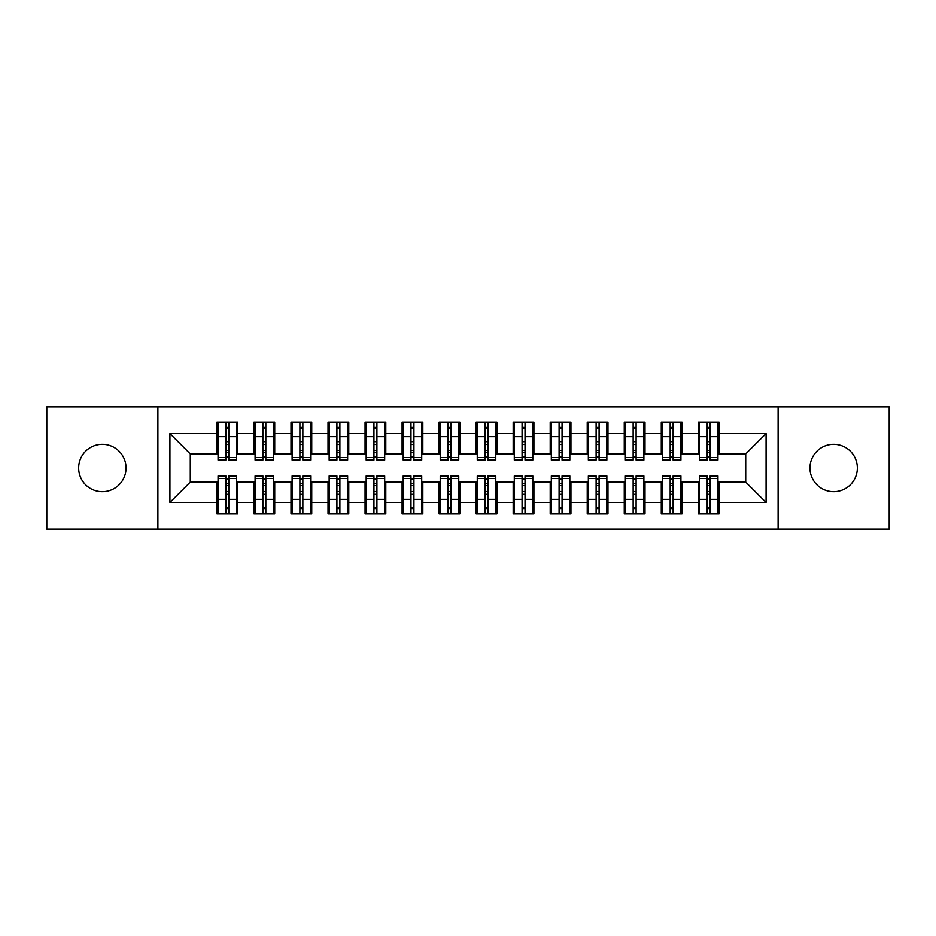 <?xml version="1.0" encoding="UTF-8"?>
<svg xmlns="http://www.w3.org/2000/svg" width="936" height="936" viewBox="0 0 936 936"><rect width="100%" height="100%" fill="white"/><g stroke="black" fill="none" stroke-linecap="round" stroke-linejoin="round"><path stroke-width="1.4" d="M833.66 444.307A23.692 23.692 0 0 0 809.956 468A23.692 23.692 0 0 0 833.66 491.692A23.692 23.692 0 0 0 857.353 468A23.692 23.692 0 0 0 833.66 444.307M102.34 444.307A23.692 23.692 0 0 0 78.647 468A23.692 23.692 0 0 0 102.34 491.692A23.692 23.692 0 0 0 126.044 468A23.692 23.692 0 0 0 102.34 444.307M778.108 529.097L889.2 529.097L889.2 406.903L778.108 406.903L778.108 529.097L157.891 529.097L157.891 406.903L46.8 406.903L46.8 529.097L157.891 529.097M707.207 444.483L710.167 444.483L707.207 444.483M710.167 491.517L707.207 491.517L710.167 491.517M670.176 444.483L673.136 444.483L670.176 444.483M673.136 491.517L670.176 491.517L673.136 491.517M633.145 444.483L636.106 444.483L633.145 444.483M636.106 491.517L633.145 491.517L636.106 491.517M596.115 444.483L599.087 444.483L596.115 444.483M599.087 491.517L596.115 491.517L599.087 491.517M559.085 444.483L562.056 444.483L559.085 444.483M562.056 491.517L559.085 491.517L562.056 491.517M522.066 444.483L525.026 444.483L522.066 444.483M525.026 491.517L522.066 491.517L525.026 491.517M485.035 444.483L487.995 444.483L485.035 444.483M487.995 491.517L485.035 491.517L487.995 491.517M448.005 444.483L450.965 444.483L448.005 444.483M450.965 491.517L448.005 491.517L450.965 491.517M410.974 444.483L413.934 444.483L410.974 444.483M413.934 491.517L410.974 491.517L413.934 491.517M373.944 444.483L376.915 444.483L373.944 444.483M376.915 491.517L373.944 491.517L376.915 491.517M336.913 444.483L339.885 444.483L336.913 444.483M339.885 491.517L336.913 491.517L339.885 491.517M299.894 444.483L302.855 444.483L299.894 444.483M302.855 491.517L299.894 491.517L302.855 491.517M262.864 444.483L265.824 444.483L262.864 444.483M265.824 491.517L262.864 491.517L265.824 491.517M778.108 406.903L157.891 406.903M218.053 453.925L190.289 453.925L169.919 433.567L169.919 502.433L216.941 502.433L216.941 513.911L237.685 513.911L237.685 502.433L253.972 502.433L253.972 513.911L274.716 513.911L274.716 502.433L291.002 502.433L291.002 513.911L311.735 513.911L311.735 502.433L328.033 502.433L328.033 513.911L348.765 513.911L348.765 502.433L365.063 502.433L365.063 513.911L385.796 513.911L385.796 502.433L402.094 502.433L402.094 513.911L422.826 513.911L422.826 502.433L439.113 502.433L439.113 513.911L459.857 513.911L459.857 502.433L476.143 502.433L476.143 513.911L496.887 513.911L496.887 502.433L513.174 502.433L513.174 513.911L533.906 513.911L533.906 502.433L550.204 502.433L550.204 513.911L570.937 513.911L570.937 502.433L587.235 502.433L587.235 513.911L607.967 513.911L607.967 502.433L624.265 502.433L624.265 513.911L644.998 513.911L644.998 502.433L661.284 502.433L661.284 513.911L682.028 513.911L682.028 502.433L698.314 502.433L698.314 513.911L719.059 513.911L719.059 482.075L745.711 482.075L745.711 453.925L717.947 453.925M169.919 433.567L216.941 433.567L216.941 453.925M745.711 453.925L766.081 433.567L719.059 433.567L719.059 422.089L698.314 422.089L698.314 433.567L682.028 433.567L682.028 422.089L661.284 422.089L661.284 433.567L644.998 433.567L644.998 422.089L624.265 422.089L624.265 433.567L607.967 433.567L607.967 422.089L587.235 422.089L587.235 433.567L570.937 433.567L570.937 422.089L550.204 422.089L550.204 433.567L533.906 433.567L533.906 422.089L513.174 422.089L513.174 433.567L496.887 433.567L496.887 422.089L476.143 422.089L476.143 433.567L459.857 433.567L459.857 422.089L439.113 422.089L439.113 433.567L422.826 433.567L422.826 422.089L402.094 422.089L402.094 433.567L385.796 433.567L385.796 422.089L365.063 422.089L365.063 433.567L348.765 433.567L348.765 422.089L328.033 422.089L328.033 433.567L311.735 433.567L311.735 422.089L291.002 422.089L291.002 433.567L274.716 433.567L274.716 422.089L253.972 422.089L253.972 433.567L237.685 433.567L237.685 422.089L216.941 422.089L216.941 433.567M766.081 433.567L766.081 502.433L719.059 502.433M682.028 502.433L682.028 482.075L699.426 482.075M698.314 502.433L698.314 482.075M719.059 433.567L719.059 453.925M644.998 502.433L644.998 482.075L662.395 482.075M661.284 502.433L661.284 482.075M698.314 433.567L698.314 453.925L680.917 453.925M682.028 433.567L682.028 453.925M607.967 502.433L607.967 482.075L625.377 482.075M624.265 502.433L624.265 482.075M661.284 433.567L661.284 453.925L643.886 453.925M644.998 433.567L644.998 453.925M570.937 502.433L570.937 482.075L588.346 482.075M587.235 502.433L587.235 482.075M624.265 433.567L624.265 453.925L606.856 453.925M607.967 433.567L607.967 453.925M533.906 502.433L533.906 482.075L551.316 482.075M550.204 502.433L550.204 482.075M587.235 433.567L587.235 453.925L569.825 453.925M570.937 433.567L570.937 453.925M496.887 502.433L496.887 482.075L514.285 482.075M513.174 502.433L513.174 482.075M550.204 433.567L550.204 453.925L532.795 453.925M533.906 433.567L533.906 453.925M459.857 502.433L459.857 482.075L477.255 482.075M476.143 502.433L476.143 482.075M513.174 433.567L513.174 453.925L495.776 453.925M496.887 433.567L496.887 453.925M422.826 502.433L422.826 482.075L440.224 482.075M439.113 502.433L439.113 482.075M476.143 433.567L476.143 453.925L458.745 453.925M459.857 433.567L459.857 453.925M385.796 502.433L385.796 482.075L403.205 482.075M402.094 502.433L402.094 482.075M439.113 433.567L439.113 453.925L421.715 453.925M422.826 433.567L422.826 453.925M348.765 502.433L348.765 482.075L366.175 482.075M365.063 502.433L365.063 482.075M402.094 433.567L402.094 453.925L384.684 453.925M385.796 433.567L385.796 453.925M311.735 502.433L311.735 482.075L329.144 482.075M328.033 502.433L328.033 482.075M365.063 433.567L365.063 453.925L347.654 453.925M348.765 433.567L348.765 453.925M274.716 502.433L274.716 482.075L292.114 482.075M291.002 502.433L291.002 482.075M328.033 433.567L328.033 453.925L310.623 453.925M311.735 433.567L311.735 453.925M237.685 502.433L237.685 482.075L255.083 482.075M253.972 502.433L253.972 482.075M291.002 433.567L291.002 453.925L273.604 453.925M274.716 433.567L274.716 453.925M225.833 444.483L228.793 444.483L225.833 444.483M228.793 491.517L225.833 491.517L228.793 491.517M169.919 502.433L190.289 482.075L218.053 482.075M216.941 502.433L216.941 482.075M253.972 433.567L253.972 453.925L236.574 453.925M237.685 433.567L237.685 453.925M190.289 453.925L190.289 482.075M699.426 453.925L698.314 453.925M662.395 453.925L661.284 453.925M625.377 453.925L624.265 453.925M588.346 453.925L587.235 453.925M551.316 453.925L550.204 453.925M514.285 453.925L513.174 453.925M477.255 453.925L476.143 453.925M440.224 453.925L439.113 453.925M403.205 453.925L402.094 453.925M366.175 453.925L365.063 453.925M329.144 453.925L328.033 453.925M292.114 453.925L291.002 453.925M255.083 453.925L253.972 453.925M236.574 482.075L237.685 482.075M273.604 482.075L274.716 482.075M310.623 482.075L311.735 482.075M347.654 482.075L348.765 482.075M384.684 482.075L385.796 482.075M421.715 482.075L422.826 482.075M458.745 482.075L459.857 482.075M495.776 482.075L496.887 482.075M532.795 482.075L533.906 482.075M569.825 482.075L570.937 482.075M606.856 482.075L607.967 482.075M643.886 482.075L644.998 482.075M680.917 482.075L682.028 482.075M717.947 482.075L719.059 482.075M766.081 502.433L745.711 482.075M218.053 422.452L236.574 422.452L218.053 422.452L218.053 460.044L225.833 460.044L225.833 422.592L236.574 422.651L236.574 460.044L228.793 460.044L228.793 422.651M225.833 427.413L228.793 427.413M225.833 456.932L228.793 456.932M228.793 452.275L225.833 452.275M225.833 450.462L228.793 450.462M237.685 439.674L236.574 439.674M237.685 444.483L236.574 444.483M218.053 439.674L216.941 439.674M218.053 444.483L216.941 444.483M236.574 513.548L218.053 513.548L236.574 513.548L236.574 475.956L228.793 475.956L228.793 513.408L218.053 513.349L218.053 475.956L225.833 475.956L225.833 513.349M228.793 508.587L225.833 508.587M228.793 479.068L225.833 479.068M225.833 483.725L228.793 483.725M228.793 485.538L225.833 485.538M216.941 496.326L218.053 496.326M216.941 491.517L218.053 491.517M236.574 496.326L237.685 496.326M236.574 491.517L237.685 491.517M255.083 422.452L273.604 422.452L255.083 422.452L255.083 460.044L262.864 460.044L262.864 422.592L273.604 422.651L273.604 460.044L265.824 460.044L265.824 422.651M262.864 427.413L265.824 427.413M262.864 456.932L265.824 456.932M265.824 452.275L262.864 452.275M262.864 450.462L265.824 450.462M274.716 439.674L273.604 439.674M274.716 444.483L273.604 444.483M255.083 439.674L253.972 439.674M255.083 444.483L253.972 444.483M292.114 422.452L310.623 422.452L292.114 422.452L292.114 460.044L299.894 460.044L299.894 422.592L310.623 422.651L310.623 460.044L302.855 460.044L302.855 422.651M299.894 427.413L302.855 427.413M299.894 456.932L302.855 456.932M302.855 452.275L299.894 452.275M299.894 450.462L302.855 450.462M311.735 439.674L310.623 439.674M311.735 444.483L310.623 444.483M292.114 439.674L291.002 439.674M292.114 444.483L291.002 444.483M329.144 422.452L347.654 422.452L329.144 422.452L329.144 460.044L336.913 460.044L336.913 422.592L347.654 422.651L347.654 460.044L339.885 460.044L339.885 422.651M336.913 427.413L339.885 427.413M336.913 456.932L339.885 456.932M339.885 452.275L336.913 452.275M336.913 450.462L339.885 450.462M348.765 439.674L347.654 439.674M348.765 444.483L347.654 444.483M329.144 439.674L328.033 439.674M329.144 444.483L328.033 444.483M366.175 422.452L384.684 422.452L366.175 422.452L366.175 460.044L373.944 460.044L373.944 422.592L384.684 422.651L384.684 460.044L376.915 460.044L376.915 422.651M373.944 427.413L376.915 427.413M373.944 456.932L376.915 456.932M376.915 452.275L373.944 452.275M373.944 450.462L376.915 450.462M385.796 439.674L384.684 439.674M385.796 444.483L384.684 444.483M366.175 439.674L365.063 439.674M366.175 444.483L365.063 444.483M273.604 513.548L255.083 513.548L273.604 513.548L273.604 475.956L265.824 475.956L265.824 513.408L255.083 513.349L255.083 475.956L262.864 475.956L262.864 513.349M265.824 508.587L262.864 508.587M265.824 479.068L262.864 479.068M262.864 483.725L265.824 483.725M265.824 485.538L262.864 485.538M253.972 496.326L255.083 496.326M253.972 491.517L255.083 491.517M273.604 496.326L274.716 496.326M273.604 491.517L274.716 491.517M310.623 513.548L292.114 513.548L310.623 513.548L310.623 475.956L302.855 475.956L302.855 513.408L292.114 513.349L292.114 475.956L299.894 475.956L299.894 513.349M302.855 508.587L299.894 508.587M302.855 479.068L299.894 479.068M299.894 483.725L302.855 483.725M302.855 485.538L299.894 485.538M291.002 496.326L292.114 496.326M291.002 491.517L292.114 491.517M310.623 496.326L311.735 496.326M310.623 491.517L311.735 491.517M347.654 513.548L329.144 513.548L347.654 513.548L347.654 475.956L339.885 475.956L339.885 513.408L329.144 513.349L329.144 475.956L336.913 475.956L336.913 513.349M339.885 508.587L336.913 508.587M339.885 479.068L336.913 479.068M336.913 483.725L339.885 483.725M339.885 485.538L336.913 485.538M328.033 496.326L329.144 496.326M328.033 491.517L329.144 491.517M347.654 496.326L348.765 496.326M347.654 491.517L348.765 491.517M384.684 513.548L366.175 513.548L384.684 513.548L384.684 475.956L376.915 475.956L376.915 513.408L366.175 513.349L366.175 475.956L373.944 475.956L373.944 513.349M376.915 508.587L373.944 508.587M376.915 479.068L373.944 479.068M373.944 483.725L376.915 483.725M376.915 485.538L373.944 485.538M365.063 496.326L366.175 496.326M365.063 491.517L366.175 491.517M384.684 496.326L385.796 496.326M384.684 491.517L385.796 491.517M403.205 422.452L421.715 422.452L403.205 422.452L403.205 460.044L410.974 460.044L410.974 422.592L421.715 422.651L421.715 460.044L413.934 460.044L413.934 422.651M410.974 427.413L413.934 427.413M410.974 456.932L413.934 456.932M413.934 452.275L410.974 452.275M410.974 450.462L413.934 450.462M422.826 439.674L421.715 439.674M422.826 444.483L421.715 444.483M403.205 439.674L402.094 439.674M403.205 444.483L402.094 444.483M421.715 513.548L403.205 513.548L421.715 513.548L421.715 475.956L413.934 475.956L413.934 513.408L403.205 513.349L403.205 475.956L410.974 475.956L410.974 513.349M413.934 508.587L410.974 508.587M413.934 479.068L410.974 479.068M410.974 483.725L413.934 483.725M413.934 485.538L410.974 485.538M402.094 496.326L403.205 496.326M402.094 491.517L403.205 491.517M421.715 496.326L422.826 496.326M421.715 491.517L422.826 491.517M440.224 422.452L458.745 422.452L440.224 422.452L440.224 460.044L448.005 460.044L448.005 422.592L458.745 422.651L458.745 460.044L450.965 460.044L450.965 422.651M448.005 427.413L450.965 427.413M448.005 456.932L450.965 456.932M450.965 452.275L448.005 452.275M448.005 450.462L450.965 450.462M459.857 439.674L458.745 439.674M459.857 444.483L458.745 444.483M440.224 439.674L439.113 439.674M440.224 444.483L439.113 444.483M477.255 422.452L495.776 422.452L477.255 422.452L477.255 460.044L485.035 460.044L485.035 422.592L495.776 422.651L495.776 460.044L487.995 460.044L487.995 422.651M485.035 427.413L487.995 427.413M485.035 456.932L487.995 456.932M487.995 452.275L485.035 452.275M485.035 450.462L487.995 450.462M496.887 439.674L495.776 439.674M496.887 444.483L495.776 444.483M477.255 439.674L476.143 439.674M477.255 444.483L476.143 444.483M514.285 422.452L532.795 422.452L514.285 422.452L514.285 460.044L522.066 460.044L522.066 422.592L532.795 422.651L532.795 460.044L525.026 460.044L525.026 422.651M522.066 427.413L525.026 427.413M522.066 456.932L525.026 456.932M525.026 452.275L522.066 452.275M522.066 450.462L525.026 450.462M533.906 439.674L532.795 439.674M533.906 444.483L532.795 444.483M514.285 439.674L513.174 439.674M514.285 444.483L513.174 444.483M458.745 513.548L440.224 513.548L458.745 513.548L458.745 475.956L450.965 475.956L450.965 513.408L440.224 513.349L440.224 475.956L448.005 475.956L448.005 513.349M450.965 508.587L448.005 508.587M450.965 479.068L448.005 479.068M448.005 483.725L450.965 483.725M450.965 485.538L448.005 485.538M439.113 496.326L440.224 496.326M439.113 491.517L440.224 491.517M458.745 496.326L459.857 496.326M458.745 491.517L459.857 491.517M495.776 513.548L477.255 513.548L495.776 513.548L495.776 475.956L487.995 475.956L487.995 513.408L477.255 513.349L477.255 475.956L485.035 475.956L485.035 513.349M487.995 508.587L485.035 508.587M487.995 479.068L485.035 479.068M485.035 483.725L487.995 483.725M487.995 485.538L485.035 485.538M476.143 496.326L477.255 496.326M476.143 491.517L477.255 491.517M495.776 496.326L496.887 496.326M495.776 491.517L496.887 491.517M532.795 513.548L514.285 513.548L532.795 513.548L532.795 475.956L525.026 475.956L525.026 513.408L514.285 513.349L514.285 475.956L522.066 475.956L522.066 513.349M525.026 508.587L522.066 508.587M525.026 479.068L522.066 479.068M522.066 483.725L525.026 483.725M525.026 485.538L522.066 485.538M513.174 496.326L514.285 496.326M513.174 491.517L514.285 491.517M532.795 496.326L533.906 496.326M532.795 491.517L533.906 491.517M551.316 422.452L569.825 422.452L551.316 422.452L551.316 460.044L559.085 460.044L559.085 422.592L569.825 422.651L569.825 460.044L562.056 460.044L562.056 422.651M559.085 427.413L562.056 427.413M559.085 456.932L562.056 456.932M562.056 452.275L559.085 452.275M559.085 450.462L562.056 450.462M570.937 439.674L569.825 439.674M570.937 444.483L569.825 444.483M551.316 439.674L550.204 439.674M551.316 444.483L550.204 444.483M569.825 513.548L551.316 513.548L569.825 513.548L569.825 475.956L562.056 475.956L562.056 513.408L551.316 513.349L551.316 475.956L559.085 475.956L559.085 513.349M562.056 508.587L559.085 508.587M562.056 479.068L559.085 479.068M559.085 483.725L562.056 483.725M562.056 485.538L559.085 485.538M550.204 496.326L551.316 496.326M550.204 491.517L551.316 491.517M569.825 496.326L570.937 496.326M569.825 491.517L570.937 491.517M588.346 422.452L606.856 422.452L588.346 422.452L588.346 460.044L596.115 460.044L596.115 422.592L606.856 422.651L606.856 460.044L599.087 460.044L599.087 422.651M596.115 427.413L599.087 427.413M596.115 456.932L599.087 456.932M599.087 452.275L596.115 452.275M596.115 450.462L599.087 450.462M607.967 439.674L606.856 439.674M607.967 444.483L606.856 444.483M588.346 439.674L587.235 439.674M588.346 444.483L587.235 444.483M606.856 513.548L588.346 513.548L606.856 513.548L606.856 475.956L599.087 475.956L599.087 513.408L588.346 513.349L588.346 475.956L596.115 475.956L596.115 513.349M599.087 508.587L596.115 508.587M599.087 479.068L596.115 479.068M596.115 483.725L599.087 483.725M599.087 485.538L596.115 485.538M587.235 496.326L588.346 496.326M587.235 491.517L588.346 491.517M606.856 496.326L607.967 496.326M606.856 491.517L607.967 491.517M625.377 422.452L643.886 422.452L625.377 422.452L625.377 460.044L633.145 460.044L633.145 422.592L643.886 422.651L643.886 460.044L636.106 460.044L636.106 422.651M633.145 427.413L636.106 427.413M633.145 456.932L636.106 456.932M636.106 452.275L633.145 452.275M633.145 450.462L636.106 450.462M644.998 439.674L643.886 439.674M644.998 444.483L643.886 444.483M625.377 439.674L624.265 439.674M625.377 444.483L624.265 444.483M643.886 513.548L625.377 513.548L643.886 513.548L643.886 475.956L636.106 475.956L636.106 513.408L625.377 513.349L625.377 475.956L633.145 475.956L633.145 513.349M636.106 508.587L633.145 508.587M636.106 479.068L633.145 479.068M633.145 483.725L636.106 483.725M636.106 485.538L633.145 485.538M624.265 496.326L625.377 496.326M624.265 491.517L625.377 491.517M643.886 496.326L644.998 496.326M643.886 491.517L644.998 491.517M662.395 422.452L680.917 422.452L662.395 422.452L662.395 460.044L670.176 460.044L670.176 422.592L680.917 422.651L680.917 460.044L673.136 460.044L673.136 422.651M670.176 427.413L673.136 427.413M670.176 456.932L673.136 456.932M673.136 452.275L670.176 452.275M670.176 450.462L673.136 450.462M682.028 439.674L680.917 439.674M682.028 444.483L680.917 444.483M662.395 439.674L661.284 439.674M662.395 444.483L661.284 444.483M680.917 513.548L662.395 513.548L680.917 513.548L680.917 475.956L673.136 475.956L673.136 513.408L662.395 513.349L662.395 475.956L670.176 475.956L670.176 513.349M673.136 508.587L670.176 508.587M673.136 479.068L670.176 479.068M670.176 483.725L673.136 483.725M673.136 485.538L670.176 485.538M661.284 496.326L662.395 496.326M661.284 491.517L662.395 491.517M680.917 496.326L682.028 496.326M680.917 491.517L682.028 491.517M699.426 422.452L717.947 422.452L699.426 422.452L699.426 460.044L707.207 460.044L707.207 422.592L717.947 422.651L717.947 460.044L710.167 460.044L710.167 422.651M707.207 427.413L710.167 427.413M707.207 456.932L710.167 456.932M710.167 452.275L707.207 452.275M707.207 450.462L710.167 450.462M719.059 439.674L717.947 439.674M719.059 444.483L717.947 444.483M699.426 439.674L698.314 439.674M699.426 444.483L698.314 444.483M717.947 513.548L699.426 513.548L717.947 513.548L717.947 475.956L710.167 475.956L710.167 513.408L699.426 513.349L699.426 475.956L707.207 475.956L707.207 513.349M710.167 508.587L707.207 508.587M710.167 479.068L707.207 479.068M707.207 483.725L710.167 483.725M710.167 485.538L707.207 485.538M698.314 496.326L699.426 496.326M698.314 491.517L699.426 491.517M717.947 496.326L719.059 496.326M717.947 491.517L719.059 491.517M218.053 422.651L225.833 422.651M228.793 457.493L236.574 457.493M228.793 436.656L236.574 436.656M218.053 457.493L225.833 457.493M218.053 436.656L225.833 436.656M225.833 441.663L228.793 441.663M225.833 428.384L228.793 428.384M236.574 513.349L228.793 513.349M225.833 478.507L218.053 478.507M225.833 499.344L218.053 499.344M236.574 478.507L228.793 478.507M236.574 499.344L228.793 499.344M228.793 494.337L225.833 494.337M228.793 507.616L225.833 507.616M255.083 422.651L262.864 422.651M265.824 457.493L273.604 457.493M265.824 436.656L273.604 436.656M255.083 457.493L262.864 457.493M255.083 436.656L262.864 436.656M262.864 441.663L265.824 441.663M262.864 428.384L265.824 428.384M292.114 422.651L299.894 422.651M302.855 457.493L310.623 457.493M302.855 436.656L310.623 436.656M292.114 457.493L299.894 457.493M292.114 436.656L299.894 436.656M299.894 441.663L302.855 441.663M299.894 428.384L302.855 428.384M329.144 422.651L336.913 422.651M339.885 457.493L347.654 457.493M339.885 436.656L347.654 436.656M329.144 457.493L336.913 457.493M329.144 436.656L336.913 436.656M336.913 441.663L339.885 441.663M336.913 428.384L339.885 428.384M366.175 422.651L373.944 422.651M376.915 457.493L384.684 457.493M376.915 436.656L384.684 436.656M366.175 457.493L373.944 457.493M366.175 436.656L373.944 436.656M373.944 441.663L376.915 441.663M373.944 428.384L376.915 428.384M273.604 513.349L265.824 513.349M262.864 478.507L255.083 478.507M262.864 499.344L255.083 499.344M273.604 478.507L265.824 478.507M273.604 499.344L265.824 499.344M265.824 494.337L262.864 494.337M265.824 507.616L262.864 507.616M310.623 513.349L302.855 513.349M299.894 478.507L292.114 478.507M299.894 499.344L292.114 499.344M310.623 478.507L302.855 478.507M310.623 499.344L302.855 499.344M302.855 494.337L299.894 494.337M302.855 507.616L299.894 507.616M347.654 513.349L339.885 513.349M336.913 478.507L329.144 478.507M336.913 499.344L329.144 499.344M347.654 478.507L339.885 478.507M347.654 499.344L339.885 499.344M339.885 494.337L336.913 494.337M339.885 507.616L336.913 507.616M384.684 513.349L376.915 513.349M373.944 478.507L366.175 478.507M373.944 499.344L366.175 499.344M384.684 478.507L376.915 478.507M384.684 499.344L376.915 499.344M376.915 494.337L373.944 494.337M376.915 507.616L373.944 507.616M403.205 422.651L410.974 422.651M413.934 457.493L421.715 457.493M413.934 436.656L421.715 436.656M403.205 457.493L410.974 457.493M403.205 436.656L410.974 436.656M410.974 441.663L413.934 441.663M410.974 428.384L413.934 428.384M421.715 513.349L413.934 513.349M410.974 478.507L403.205 478.507M410.974 499.344L403.205 499.344M421.715 478.507L413.934 478.507M421.715 499.344L413.934 499.344M413.934 494.337L410.974 494.337M413.934 507.616L410.974 507.616M440.224 422.651L448.005 422.651M450.965 457.493L458.745 457.493M450.965 436.656L458.745 436.656M440.224 457.493L448.005 457.493M440.224 436.656L448.005 436.656M448.005 441.663L450.965 441.663M448.005 428.384L450.965 428.384M477.255 422.651L485.035 422.651M487.995 457.493L495.776 457.493M487.995 436.656L495.776 436.656M477.255 457.493L485.035 457.493M477.255 436.656L485.035 436.656M485.035 441.663L487.995 441.663M485.035 428.384L487.995 428.384M514.285 422.651L522.066 422.651M525.026 457.493L532.795 457.493M525.026 436.656L532.795 436.656M514.285 457.493L522.066 457.493M514.285 436.656L522.066 436.656M522.066 441.663L525.026 441.663M522.066 428.384L525.026 428.384M458.745 513.349L450.965 513.349M448.005 478.507L440.224 478.507M448.005 499.344L440.224 499.344M458.745 478.507L450.965 478.507M458.745 499.344L450.965 499.344M450.965 494.337L448.005 494.337M450.965 507.616L448.005 507.616M495.776 513.349L487.995 513.349M485.035 478.507L477.255 478.507M485.035 499.344L477.255 499.344M495.776 478.507L487.995 478.507M495.776 499.344L487.995 499.344M487.995 494.337L485.035 494.337M487.995 507.616L485.035 507.616M532.795 513.349L525.026 513.349M522.066 478.507L514.285 478.507M522.066 499.344L514.285 499.344M532.795 478.507L525.026 478.507M532.795 499.344L525.026 499.344M525.026 494.337L522.066 494.337M525.026 507.616L522.066 507.616M551.316 422.651L559.085 422.651M562.056 457.493L569.825 457.493M562.056 436.656L569.825 436.656M551.316 457.493L559.085 457.493M551.316 436.656L559.085 436.656M559.085 441.663L562.056 441.663M559.085 428.384L562.056 428.384M569.825 513.349L562.056 513.349M559.085 478.507L551.316 478.507M559.085 499.344L551.316 499.344M569.825 478.507L562.056 478.507M569.825 499.344L562.056 499.344M562.056 494.337L559.085 494.337M562.056 507.616L559.085 507.616M588.346 422.651L596.115 422.651M599.087 457.493L606.856 457.493M599.087 436.656L606.856 436.656M588.346 457.493L596.115 457.493M588.346 436.656L596.115 436.656M596.115 441.663L599.087 441.663M596.115 428.384L599.087 428.384M606.856 513.349L599.087 513.349M596.115 478.507L588.346 478.507M596.115 499.344L588.346 499.344M606.856 478.507L599.087 478.507M606.856 499.344L599.087 499.344M599.087 494.337L596.115 494.337M599.087 507.616L596.115 507.616M625.377 422.651L633.145 422.651M636.106 457.493L643.886 457.493M636.106 436.656L643.886 436.656M625.377 457.493L633.145 457.493M625.377 436.656L633.145 436.656M633.145 441.663L636.106 441.663M633.145 428.384L636.106 428.384M643.886 513.349L636.106 513.349M633.145 478.507L625.377 478.507M633.145 499.344L625.377 499.344M643.886 478.507L636.106 478.507M643.886 499.344L636.106 499.344M636.106 494.337L633.145 494.337M636.106 507.616L633.145 507.616M662.395 422.651L670.176 422.651M673.136 457.493L680.917 457.493M673.136 436.656L680.917 436.656M662.395 457.493L670.176 457.493M662.395 436.656L670.176 436.656M670.176 441.663L673.136 441.663M670.176 428.384L673.136 428.384M680.917 513.349L673.136 513.349M670.176 478.507L662.395 478.507M670.176 499.344L662.395 499.344M680.917 478.507L673.136 478.507M680.917 499.344L673.136 499.344M673.136 494.337L670.176 494.337M673.136 507.616L670.176 507.616M699.426 422.651L707.207 422.651M710.167 457.493L717.947 457.493M710.167 436.656L717.947 436.656M699.426 457.493L707.207 457.493M699.426 436.656L707.207 436.656M707.207 441.663L710.167 441.663M707.207 428.384L710.167 428.384M717.947 513.349L710.167 513.349M707.207 478.507L699.426 478.507M707.207 499.344L699.426 499.344M717.947 478.507L710.167 478.507M717.947 499.344L710.167 499.344M710.167 494.337L707.207 494.337M710.167 507.616L707.207 507.616"/></g></svg>
